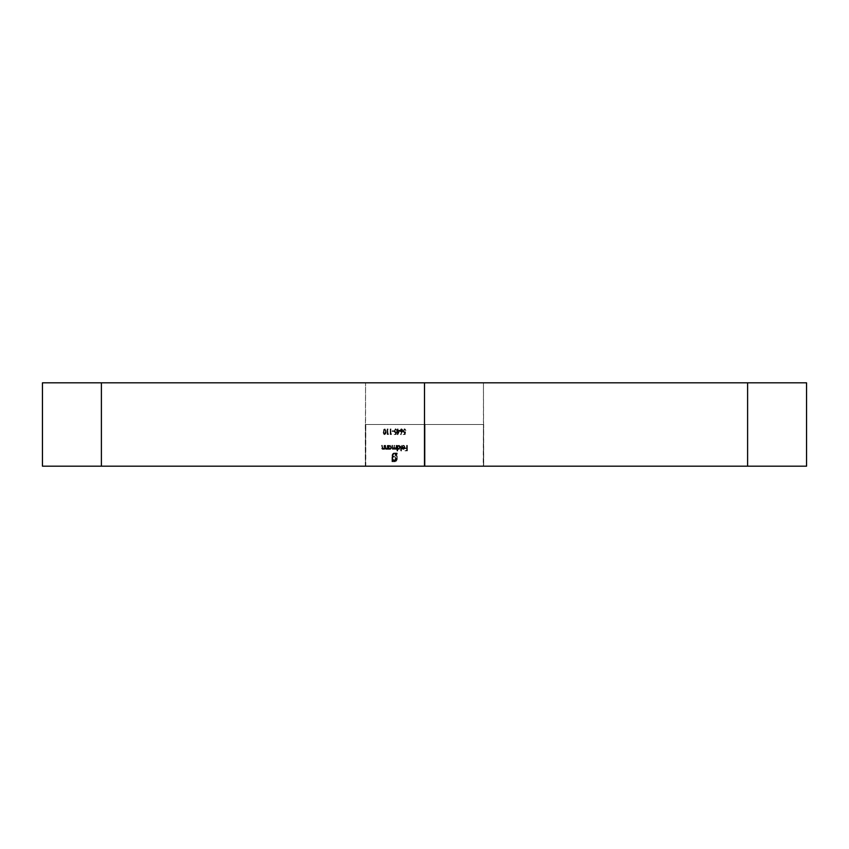 <?xml version="1.0" encoding="UTF-8"?>
<svg xmlns="http://www.w3.org/2000/svg" width="849" height="849" viewBox="0 0 849 849"><rect width="100%" height="100%" fill="white"/><g stroke="black" fill="none" stroke-linecap="round" stroke-linejoin="round"><path stroke-width="0.64" stroke-dasharray="4.25 3.18" d="M365.314 466.175L365.314 424.5L424.256 424.5L424.256 466.175L42.45 466.175L806.55 466.175L424.744 466.175L806.55 466.175L806.55 382.825L806.55 466.175L483.442 466.175L483.442 382.825L806.55 382.825L806.55 466.175L806.55 382.825L483.442 382.825L483.686 466.175L806.55 466.175L806.55 382.825L806.55 466.175L747.608 466.175L747.608 382.825L42.45 382.825L42.45 466.175L424.256 466.175L42.45 466.175L42.45 382.825L365.558 382.825L42.45 382.825L42.45 466.175L365.558 466.175L365.558 382.825L365.314 466.175M387.866 445.343L387.324 448.304L386.486 448.941L385.361 445.343L385.446 448.474L386.422 449.439L387.515 448.643L387.866 449.365L387.866 445.343L387.367 449.365L387.866 445.343L386.486 448.941L385.361 445.343L386.422 449.439L387.515 448.643L387.866 449.365L387.017 449.365L387.017 448.643L385.934 449.439L384.873 445.343L385.711 445.343L385.266 448.155L385.998 448.941L387.452 447.879L387.017 445.343L387.866 445.343M405.185 434.508L405.578 431.748L404.368 431.961L403.795 431.069L404.58 429.445L405.981 430.401L404.793 428.851L403.434 430.963L404.177 432.47L405.122 432.491L404.909 433.935L403.583 434.508L405.185 434.508L403.095 434.508L405.185 434.508L405.578 431.748L404.718 432.035L403.784 430.814L404.771 429.414L405.981 430.401L404.793 428.851L403.434 430.793L405.122 432.491L404.909 433.935L403.095 434.508L403.095 433.935L404.909 433.935L405.122 432.491L404.166 432.597L402.935 430.793L404.304 428.851L405.981 430.401L404.283 429.414L403.286 430.814L404.23 432.035L405.578 431.748L405.185 434.508M397.757 450.999L397.757 448.59L399.2 449.408L400.293 448.166L400.303 446.563L399.21 445.301L397.757 446.033L397.406 445.343L397.757 450.999L396.918 450.999L397.757 450.999L397.757 448.59L398.913 449.439L400.41 447.37L398.924 445.269L397.757 446.033L397.406 445.343L396.918 450.999L396.918 445.343L397.757 445.343L397.757 446.033L398.924 445.269L400.41 447.37L398.913 449.439L397.268 448.59L397.757 450.999M403.615 445.767L404.655 447.243L402.129 447.625L402.649 448.983L403.88 449.397L404.92 448.06L404.602 445.863L403.169 445.332L402.256 446.383L403.615 445.767L402.076 446.616L403.615 445.767L404.655 447.243L402.108 447.243L403.562 449.439L405.005 447.338L403.572 445.269L402.564 446.616L401.768 446.383L403.572 445.269L405.005 447.338L404.676 448.686L403.073 449.439L401.619 447.243L404.655 447.243L403.615 445.767M388.64 433.935L388.035 433.935L387.685 428.989L387.685 434.508L388.64 433.935L387.919 434.508L388.64 433.935L388.035 433.935L387.685 428.989L387.685 434.508L388.407 434.508L387.197 434.508L387.197 428.989L388.035 428.989L387.547 433.935L388.64 433.935M396.186 461.336L397.226 459.171L397.247 452.984L395.411 452.984L395.422 456.157L393.554 456.157L393.554 457.038L395.422 457.038L395.22 458.853L393.554 459.341L393.554 460.232L395.379 459.882L396.101 453.663L396.759 453.663L396.387 460.2L395.464 460.996L392.907 461.039L392.938 455.499L393.628 454.045L394.976 453.663L394.382 452.984L392.493 455.191L392.429 461.729L395.676 461.633L394.647 461.729L396.186 461.336L397.162 459.574L397.247 452.984L395.411 452.984L395.422 456.157L393.554 456.157L393.554 457.038L395.422 457.038L395.358 458.481L393.554 459.341L393.554 460.232L395.645 459.606L396.101 453.663L396.759 453.663L396.281 460.36L392.907 461.039L392.907 455.945L393.384 454.332L394.976 453.663L394.976 452.984L393.947 453.101L392.429 455.945L392.429 461.729L395.146 461.729L391.93 461.729L391.93 455.945L393.448 453.101L394.976 452.984L394.976 453.663L392.896 454.332L392.418 461.039L395.146 461.039L396.281 460.36L396.759 458.757L396.759 453.663L395.602 453.663L396.101 457.717L395.082 460.073L393.055 460.232L393.055 459.341L394.838 459.245L395.422 457.855L395.422 457.038L393.055 457.038L393.055 456.157L395.422 456.157L394.923 452.984L397.247 452.984L397.162 459.574L396.186 461.336M402.394 432.13L402.49 429.339L400.781 429.329L400.516 431.165L401.991 432.12L400.961 434.348L402.394 432.13L400.739 434.646L402.829 430.528L401.651 428.851L400.431 430.539L401.991 432.12L401.227 434.646L400.473 434.348L401.991 432.12L401.099 432.173L399.943 430.539L401.163 428.851L402.829 430.528L402.394 432.13M396.186 434.508L396.579 431.748L395.369 431.961L394.796 431.069L395.581 429.445L396.982 430.401L395.793 428.851L394.435 430.963L395.178 432.47L396.122 432.491L395.91 433.935L394.583 434.508L396.186 434.508L394.095 434.508L396.186 434.508L396.579 431.748L395.719 432.035L394.785 430.814L395.772 429.414L396.982 430.401L395.793 428.851L394.435 430.793L396.122 432.491L395.91 433.935L394.095 434.508L394.095 433.935L395.91 433.935L396.122 432.491L395.167 432.597L393.947 430.793L395.305 428.851L396.982 430.401L395.284 429.414L394.297 430.814L395.231 432.035L396.579 431.748L396.186 434.508M407.403 445.343L407.053 448.028L405.504 448.028L407.053 448.59L407.053 450.288L405.504 450.851L407.403 450.851L407.403 445.343L407.403 450.851L407.403 445.343L407.053 448.028L405.504 448.028L407.053 448.59L407.053 450.288L405.504 450.851L407.403 450.851L405.015 450.851L405.015 450.288L407.053 450.288L407.053 448.59L405.015 448.59L405.015 448.028L407.053 448.028L406.565 445.343L407.403 445.343M394.032 430.825L392.535 430.825L392.535 431.398L394.032 431.398L394.032 430.825L394.032 431.398L394.032 430.825L392.535 430.825L392.535 431.398L394.032 431.398L392.047 431.398L392.047 430.825L394.032 430.825M400.028 430.263L398.181 430.263L397.831 428.989L397.831 434.646L400.028 430.263L397.417 434.646L400.028 430.263L398.181 430.263L397.831 428.989L397.905 434.646L397.343 434.646L397.343 428.989L398.181 428.989L397.693 430.263L400.028 430.263M384.937 428.851L383.706 430.305L383.844 433.637L385.266 434.582L386.199 432.714L385.913 429.615L384.438 428.851L386.231 431.748L384.937 428.851L383.589 431.748L384.937 434.646L386.231 431.748L384.438 434.646L383.101 431.748L384.937 428.851M391.633 433.935L391.039 433.935L390.689 428.989L390.689 434.508L391.633 433.935L390.911 434.508L391.633 433.935L391.039 433.935L390.689 428.989L390.689 434.508L391.41 434.508L390.19 434.508L390.19 428.989L391.039 428.989L390.54 433.935L391.633 433.935M401.46 445.343L401.46 450.999L401.46 445.343L401.46 450.999L401.46 445.343L401.46 450.999L400.611 450.999L400.611 445.343L401.46 445.343M396.61 445.343L395.337 448.941L394.658 445.343L393.384 448.941L392.355 445.343L392.44 448.516L393.32 449.439L394.371 448.463L394.976 449.376L396.26 448.665L396.61 449.365L396.61 445.343L396.112 449.365L396.61 445.343L395.337 448.941L394.658 445.343L393.384 448.941L392.355 445.343L393.32 449.439L394.371 448.463L395.273 449.439L396.26 448.665L396.61 449.365L395.772 449.365L395.772 448.665L394.785 449.439L393.872 448.463L392.832 449.439L391.867 445.343L392.705 445.343L392.217 447.519L392.896 448.941L394.307 446.903L393.819 445.343L394.658 445.343L394.169 447.391L394.849 448.941L396.26 447.03L395.772 445.343L396.61 445.343M384.565 445.343L384.024 448.304L383.186 448.941L382.061 445.343L382.146 448.474L383.132 449.439L384.215 448.643L384.565 449.365L384.565 445.343L384.066 449.365L384.565 445.343L384.162 447.879L383.186 448.941L382.061 445.343L383.132 449.439L384.215 448.643L384.565 449.365L383.716 449.365L383.716 448.643L382.634 449.439L381.572 445.343L382.411 445.343L381.965 448.155L382.697 448.941L384.162 447.879L383.716 445.343L384.565 445.343M389.012 449.365L389.012 448.622L390.455 449.408L391.548 448.166L391.548 446.563L390.466 445.301L389.012 446.033L388.662 445.343L389.012 449.365L388.173 449.365L389.012 449.365L389.012 448.622L390.158 449.439L391.654 447.37L390.179 445.269L389.012 446.033L388.662 445.343L388.173 449.365L388.173 445.343L389.012 445.343L389.012 446.033L390.179 445.269L391.654 447.37L390.158 449.439L388.524 448.622L389.012 449.365M42.45 466.175L42.45 382.825L42.45 466.175L42.45 382.825L365.558 382.825L42.45 382.825L101.392 382.825L101.392 466.175L101.392 382.825L424.5 382.825L424.5 424.5L424.5 382.825L747.608 382.825L747.608 466.175L424.5 466.175L424.5 424.5L424.744 466.175L424.256 424.5L365.558 424.5L365.558 466.175L365.802 424.5L365.802 466.175L424.744 466.175L424.744 424.5L365.314 424.5L424.256 424.5L424.256 466.175L42.45 466.175M806.55 382.825L483.442 382.825L806.55 382.825M483.442 424.5L483.442 466.175L483.686 424.5L424.744 424.5L483.686 424.5L483.686 466.175L424.744 466.175L483.198 466.175L483.442 424.5M424.5 424.5L483.198 424.5L424.5 424.5M406.915 450.851L405.015 450.851L406.565 450.288L406.565 448.59L405.015 448.59L406.565 448.028L406.565 445.343L406.915 450.851M394.095 434.508L395.687 434.508L396.09 431.748L394.881 431.961L394.297 430.814L395.093 429.445L396.494 430.401L395.57 428.883L394.01 430.146L394.276 432.077L395.623 432.491L395.422 433.935L394.095 434.508M393.543 431.398L392.047 431.398L392.047 430.825L393.543 430.825L393.543 431.398M400.739 434.646L402.33 430.751L401.312 428.862L399.943 430.369L400.272 431.695L401.503 432.12L400.739 434.646M400.293 430.507L401.45 429.488L401.747 431.303L400.845 431.536L400.293 430.645L401.662 431.61L400.293 430.507L401.63 429.414L400.293 430.507M401.63 429.414L402.479 430.507L401.142 429.414L402.479 430.507L401.174 431.61L402.468 430.73L401.97 431.536L401.057 431.313L400.845 430.072L401.63 429.414M397.417 434.646L396.886 430.263L397.693 428.989L397.693 430.263L399.539 430.263L397.417 434.646M397.693 430.825L397.693 433.223L398.85 430.825L397.693 430.825L399.348 430.825L397.693 430.825L397.693 433.223L399.348 430.825L398.181 433.223L397.693 430.825M394.647 461.729L396.632 459.776L396.759 452.984L394.923 452.984L394.934 456.157L393.055 456.157L393.055 457.038L394.934 457.038L394.721 458.853L393.055 459.341L393.055 460.232L394.891 459.882L395.602 453.663L396.271 453.663L396.239 459.203L395.125 460.943L392.418 461.039L392.535 455.064L394.488 452.984L392.928 453.43L392.089 454.831L391.93 461.729L394.647 461.729M385.743 431.748L385 429.053L383.536 429.445L383.143 432.714L384.035 434.55L385.287 434.115L385.743 431.748M384.427 434.083L383.451 432.13L384.427 429.414L385.393 431.748L384.427 434.083L385.881 431.748L384.926 434.083L383.451 431.748L384.427 434.083M383.939 431.748L383.589 430.358L383.939 431.748L384.926 429.414L383.589 430.358L384.926 429.414L385.881 431.748L384.427 429.414L385.605 429.934L385.181 434.019L384.268 433.627L383.939 431.748M387.919 434.508L387.197 434.508L387.197 428.989L387.919 434.508M390.911 434.508L390.19 434.508L390.19 428.989L390.911 434.508M402.076 446.616L402.681 445.332L404.113 445.863L404.495 447.699L403.689 449.259L402.15 448.983L401.619 447.243L404.166 447.243L403.869 446.192L402.946 445.778L402.076 446.616M401.97 447.741L403.052 448.941L404.124 447.741L401.97 447.741L404.623 447.741L401.97 447.741L403.052 448.941L404.623 447.741L403.54 448.941L401.97 447.741M400.961 450.999L400.611 445.343L400.961 450.999M396.918 450.999L397.268 448.59L398.712 449.408L399.805 448.166L399.805 446.563L398.722 445.301L397.268 446.033L396.918 445.343L396.918 450.999M397.268 447.349L398.637 445.789L399.539 447.72L398.637 448.919L397.343 447.964L398.903 448.941L397.268 447.349L398.913 445.767L397.268 447.349M398.913 445.767L400.059 447.359L398.414 445.767L399.539 446.033L400.059 447.359L398.414 448.941L399.561 447.359L400.028 447.72L399.126 448.919L398.096 448.484L397.841 446.723L398.913 445.767M396.112 449.365L396.112 445.343L394.849 448.941L394.169 445.343L392.896 448.941L391.867 445.343L392.206 449.121L393.161 449.365L393.872 448.463L394.477 449.376L395.772 448.665L396.112 449.365M403.095 434.508L404.686 434.508L405.09 431.748L403.88 431.961L403.286 430.814L404.082 429.445L405.493 430.401L404.57 428.883L403.01 430.146L403.275 432.077L404.623 432.491L404.411 433.935L403.095 434.508M384.066 449.365L384.066 445.343L383.536 448.304L382.697 448.941L381.572 445.343L381.763 448.803L382.793 449.429L383.716 448.643L384.066 449.365M387.367 449.365L387.367 445.343L386.911 448.092L385.998 448.941L384.873 445.343L385.064 448.803L386.093 449.429L387.017 448.643L387.367 449.365M388.173 449.365L388.524 448.622L389.5 449.429L390.72 448.834L391.145 446.956L390.253 445.417L388.524 446.033L388.173 445.343L388.173 449.365M388.524 447.349L389.818 445.778L390.816 447.54L389.893 448.919L388.598 447.964L390.158 448.941L388.524 447.349L390.158 445.767L388.524 447.349M390.158 445.767L391.315 447.359L389.67 445.767L390.795 446.033L391.315 447.359L389.67 448.941L390.816 447.359L391.283 447.72L390.381 448.919L389.341 448.484L389.097 446.723L390.158 445.767M399.348 430.825L398.181 433.223L398.181 430.825L399.348 430.825M404.623 447.741L403.54 448.941L402.458 447.741L404.623 447.741"/><path stroke-width="1.27" d="M424.744 466.175L42.45 466.175L42.45 382.825L806.55 382.825L806.55 466.175L806.55 382.825L747.608 382.825L747.608 466.175L747.608 382.825L424.5 382.825L424.5 424.5L424.5 382.825L101.392 382.825L101.392 466.175L101.392 382.825L42.45 382.825L42.45 466.175L424.5 466.175L424.5 424.5L424.5 466.175L424.744 424.5L424.744 466.175L747.608 466.175L424.744 466.175M806.55 466.175L747.608 466.175L806.55 466.175"/></g></svg>
